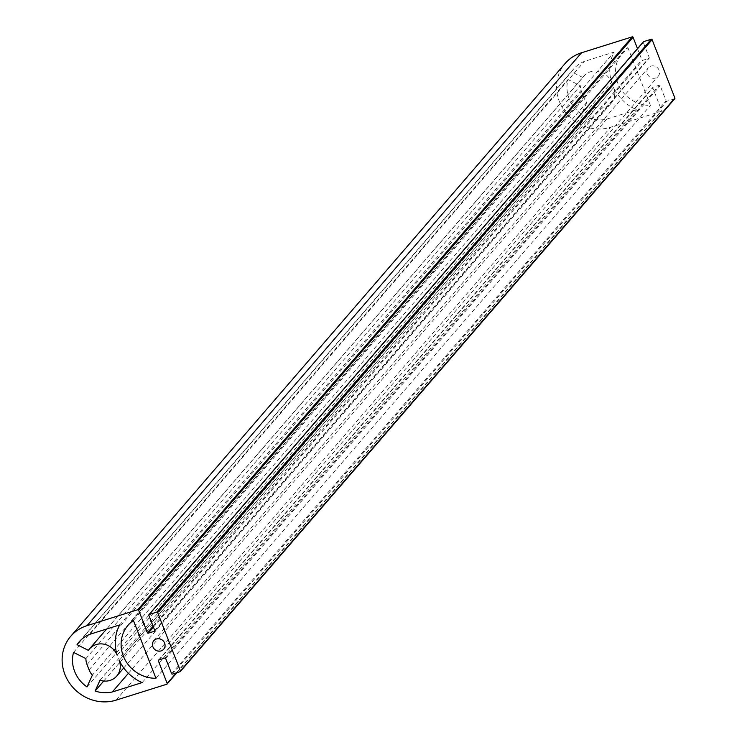 <?xml version="1.0" encoding="UTF-8"?>
<svg xmlns="http://www.w3.org/2000/svg" width="737" height="737" viewBox="0 0 737 737"><rect width="100%" height="100%" fill="white"/><g stroke="black" fill="none" stroke-linecap="round" stroke-linejoin="round"><path stroke-width="0.55" stroke-dasharray="3.69 2.76" d="M613.617 87.546A16.693 15.44 40.8 0 1 611.222 103.171A16.693 15.44 40.8 0 1 604.543 107.538A16.693 15.44 40.8 0 1 594.483 107.362L589.591 118.141A31.599 29.213 -139.2 0 0 606.781 119.099L636.639 109.73A42.037 38.868 -139.2 0 1 613.709 87.519L119.145 660.416M650.9 66.118A6.513 6.025 40.8 0 1 658.298 68.762A6.513 6.025 40.8 0 1 658.159 76.335A6.513 6.025 40.8 0 1 655.552 78.039A6.513 6.025 40.8 0 1 648.155 75.386A6.513 6.025 40.8 0 1 648.293 67.822A6.513 6.025 40.8 0 1 650.9 66.118M637.496 48.633L641.899 59.909A0.654 0.599 -139.2 0 0 642.719 60.323L648.873 58.389A0.654 0.599 -139.2 0 0 649.233 57.606L643.3 42.414A0.654 0.599 40.8 0 1 643.263 42.083M674.521 98.841L666.893 101.236A0.654 0.599 40.8 0 1 666.082 100.822L660.149 85.621A0.654 0.599 -139.2 0 0 659.329 85.216L653.175 87.141A0.654 0.599 -139.2 0 0 652.816 87.924L661.651 110.578A0.654 0.599 40.8 0 1 661.292 111.351L610.549 127.28A40.719 37.651 40.8 0 1 564.33 110.734A40.719 37.651 40.8 0 1 565.196 63.419M586.827 102.305L581.484 114.069A31.599 29.213 -139.2 0 1 568.015 79.513L580.36 85.722A16.693 15.44 40.8 0 0 581.502 91.72L583.557 96.98A16.693 15.44 40.8 0 0 586.827 102.305L92.355 675.166M627.878 47.592L650.412 105.4A32.916 30.429 -139.2 0 1 619.393 86.68A32.916 30.429 -139.2 0 1 622.525 52.382A32.916 30.429 -139.2 0 1 627.878 47.592L133.406 620.453M582.838 77.477L571.516 71.793A31.599 29.213 -139.2 0 1 573.635 68.983A31.599 29.213 -139.2 0 1 584.294 61.429L614.161 52.06A42.037 38.868 -139.2 0 0 611.655 82.249L611.563 82.277A16.693 15.44 40.8 0 0 583.897 76.086A16.693 15.44 40.8 0 0 582.838 77.477L88.366 650.347M85.897 658.592L580.36 85.722M73.543 652.383L568.015 79.513M87.012 686.93L581.484 114.069M155.94 678.27L650.412 105.4M119.237 660.389L613.709 87.519M100.011 680.233L594.483 107.362M103.733 681.034L589.591 118.141M128.404 673.314L606.781 119.099M142.167 682.591L636.639 109.73M117.165 655.064L611.563 82.277M117.183 655.119L611.655 82.249M119.689 624.921L614.161 52.06M89.822 634.299L584.294 61.429M81.632 639.338L571.516 71.793M116.078 700.15L610.549 127.28M176.723 672.752L661.292 111.351M176.29 672.89L661.651 110.578M159.137 659.873L652.816 87.924M158.704 660.011L653.175 87.141M164.858 658.077L659.329 85.216M165.678 658.491L660.149 85.621M171.61 673.692L666.082 100.822M172.43 674.106L666.893 101.236M148.837 615.275L643.3 42.414M154.761 630.476L649.233 57.606M154.798 630.808L648.873 58.389M153.462 627.15L642.719 60.323M153.093 626.21L641.899 59.909M89.085 669.85L583.557 96.98M87.03 664.581L581.502 91.72M123.742 667.943L611.222 103.171M163.688 649.205L658.159 76.335M176.88 672.706L661.559 111.186M158.446 660.186L652.908 87.316M154.669 631.084L649.14 58.223M153.821 640.683L648.293 67.822M128.054 625.252L622.525 52.382M106.625 629.02L583.897 76.086M79.172 641.853L573.635 68.983"/><path stroke-width="1.11" d="M119.145 660.416A16.693 15.44 40.8 0 1 116.75 676.041A16.693 15.44 40.8 0 1 110.071 680.408A16.693 15.44 40.8 0 1 100.011 680.233L95.119 691.011A31.599 29.213 -139.2 0 0 112.31 691.969L142.167 682.591A42.037 38.868 -139.2 0 1 119.237 660.389L119.145 660.416M156.428 638.988A6.513 6.025 40.8 0 1 163.826 641.632A6.513 6.025 40.8 0 1 163.688 649.205A6.513 6.025 40.8 0 1 161.081 650.909A6.513 6.025 40.8 0 1 153.683 648.256A6.513 6.025 40.8 0 1 153.821 640.683A6.513 6.025 40.8 0 1 156.428 638.988M133.406 620.453A32.916 30.429 -139.2 0 0 128.054 625.252A32.916 30.429 -139.2 0 0 124.931 659.541A32.916 30.429 -139.2 0 0 155.94 678.27L133.406 620.453M137.773 609.72A0.654 0.599 40.8 0 1 138.593 610.125L147.428 632.779A0.654 0.599 -139.2 0 0 148.248 633.194L154.401 631.259A0.654 0.599 -139.2 0 0 154.761 630.476L148.837 615.275A0.654 0.599 40.8 0 1 149.187 614.501L156.815 612.106A0.654 0.599 40.8 0 1 157.635 612.521L180.408 670.928A0.654 0.599 40.8 0 1 180.049 671.711L172.43 674.106A0.654 0.599 40.8 0 1 171.61 673.692L165.678 658.491A0.654 0.599 -139.2 0 0 164.858 658.077L158.704 660.011A0.654 0.599 -139.2 0 0 158.344 660.794L167.179 683.439A0.654 0.599 40.8 0 1 166.82 684.222L116.078 700.15A40.719 37.651 40.8 0 1 69.858 683.595A40.719 37.651 40.8 0 1 70.724 636.289A40.719 37.651 40.8 0 1 87.03 625.649L137.773 609.72L632.245 36.85A0.654 0.599 40.8 0 1 633.065 37.265L637.496 48.633M92.355 675.166A16.693 15.44 40.8 0 1 89.085 669.85L87.03 664.581A16.693 15.44 40.8 0 1 85.897 658.592L73.543 652.383A31.599 29.213 -139.2 0 0 87.012 686.93L92.355 675.166M77.044 644.654L88.366 650.347A16.693 15.44 40.8 0 1 89.426 648.956A16.693 15.44 40.8 0 1 117.1 655.147L117.183 655.119A42.037 38.868 -139.2 0 1 119.689 624.921L89.822 634.299A31.599 29.213 -139.2 0 0 79.172 641.853A31.599 29.213 -139.2 0 0 77.044 644.654L81.632 639.338M643.263 42.083A0.654 0.599 40.8 0 1 643.659 41.631L651.287 39.236A0.654 0.599 40.8 0 1 652.107 39.651L674.88 98.058A0.654 0.599 40.8 0 1 674.521 98.841L180.445 671.26M70.724 636.289L565.196 63.419A40.719 37.651 40.8 0 1 581.502 52.778L632.245 36.85M95.119 691.011L103.733 681.034M112.31 691.969L128.404 673.314M138.593 610.125L633.065 37.265M87.03 625.649L581.502 52.778M167.216 683.77L176.723 672.752M167.179 683.439L176.29 672.89M158.344 660.794L159.137 659.873M180.408 670.928L674.88 98.058M157.635 612.521L652.107 39.651M156.815 612.106L651.287 39.236M149.187 614.501L643.659 41.631M148.248 633.194L153.462 627.15M147.428 632.779L153.093 626.21M116.75 676.041L123.742 667.943M167.087 684.056L176.88 672.706M180.316 671.536L674.788 98.675M148.929 614.667L643.401 41.797M89.426 648.956L106.625 629.02"/></g></svg>
